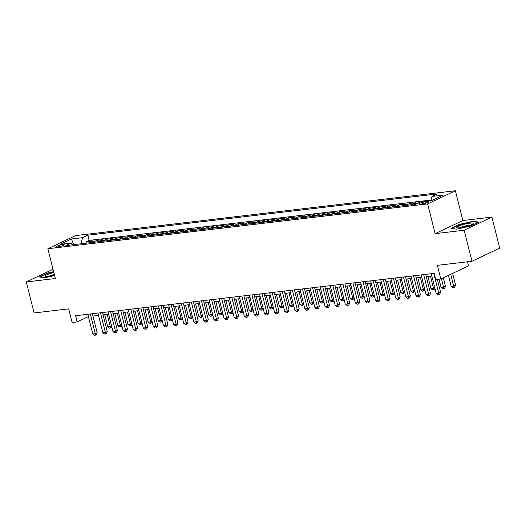 <?xml version="1.0" encoding="UTF-8"?>
<svg xmlns="http://www.w3.org/2000/svg" width="526" height="526" viewBox="0 0 526 526"><rect width="100%" height="100%" fill="white"/><g stroke="black" fill="none" stroke-linecap="round" stroke-linejoin="round"><path stroke-width="0.79" d="M57.814 246.891A4.149 0.664 -14.1 0 0 62.094 245.905A4.149 0.664 -14.1 0 0 64.238 244.748A4.149 0.664 -14.1 0 0 62.614 244.623A4.149 0.664 -14.1 0 0 58.333 245.609A4.149 0.664 -14.1 0 0 56.19 246.766A4.149 0.664 -14.1 0 0 57.814 246.891M455.391 190.754L75.599 235.595L47.859 248.732L427.651 203.891L455.391 190.754L462.867 220.532L435.127 233.669L464.169 230.237L491.909 217.106L462.867 220.532M491.909 217.106L499.7 248.121L471.96 261.258L437.362 265.341L440.795 278.99L468.534 265.854L467.509 261.784M53.021 269.286L26.3 281.936L34.091 312.957L68.689 308.867L72.115 322.517L77.164 321.919L88.407 316.599M464.169 230.237L471.96 261.258M412.338 204.66A5.181 3.215 83.3 0 1 413.173 204.009L415.908 202.714L409.853 203.43L410.221 204.91M402.232 205.857A5.181 3.215 83.3 0 1 403.074 205.206L405.809 203.91L399.747 204.621L400.122 206.1M392.133 207.047A5.181 3.215 83.3 0 1 392.975 206.396L395.71 205.101L389.648 205.817L390.022 207.297M382.034 208.237A5.181 3.215 83.3 0 1 382.869 207.586L385.611 206.291L379.548 207.007L379.917 208.487M371.935 209.433A5.181 3.215 83.3 0 1 372.77 208.783L375.505 207.487L369.449 208.204L369.817 209.683M361.835 210.624A5.181 3.215 83.3 0 1 362.67 209.973L365.406 208.677L359.343 209.394L359.718 210.873M351.73 211.814A5.181 3.215 83.3 0 1 352.571 211.169L355.306 209.874L349.244 210.584L349.619 212.063M341.63 213.01A5.181 3.215 83.3 0 1 342.472 212.359L345.207 211.064L339.145 211.781L339.513 213.26M331.531 214.2A5.181 3.215 83.3 0 1 332.366 213.549L335.101 212.254L329.046 212.971L329.414 214.45M321.432 215.397A5.181 3.215 83.3 0 1 322.267 214.746L325.002 213.451L318.94 214.167L319.315 215.647M311.326 216.587A5.181 3.215 83.3 0 1 312.168 215.936L314.903 214.641L308.841 215.358L309.216 216.837M301.227 217.777A5.181 3.215 83.3 0 1 302.069 217.133L304.804 215.831L298.742 216.548L299.116 218.027M291.128 218.974A5.181 3.215 83.3 0 1 291.963 218.323L294.705 217.028L288.642 217.744L289.011 219.224M281.029 220.164A5.181 3.215 83.3 0 1 281.864 219.513L284.599 218.218L278.543 218.934L278.911 220.414M270.923 221.354A5.181 3.215 83.3 0 1 271.764 220.71L274.5 219.414L268.438 220.124L268.812 221.604M260.824 222.551A5.181 3.215 83.3 0 1 261.665 221.9L264.4 220.604L258.338 221.321L258.713 222.8M250.724 223.741A5.181 3.215 83.3 0 1 251.56 223.09L254.301 221.794L248.239 222.511L248.607 223.991M240.625 224.937A5.181 3.215 83.3 0 1 241.46 224.286L244.195 222.991L238.14 223.708L238.508 225.187M230.519 226.127A5.181 3.215 83.3 0 1 231.361 225.476L234.096 224.181L228.034 224.898L228.409 226.377M220.42 227.317A5.181 3.215 83.3 0 1 221.262 226.673L223.997 225.378L217.935 226.088L218.31 227.567M210.321 228.514A5.181 3.215 83.3 0 1 211.156 227.863L213.898 226.568L207.836 227.285L208.204 228.764M200.222 229.704A5.181 3.215 83.3 0 1 201.057 229.053L203.792 227.758L197.737 228.475L198.105 229.954M190.116 230.901A5.181 3.215 83.3 0 1 190.958 230.25L193.693 228.955L187.631 229.665L188.006 231.151M180.017 232.091A5.181 3.215 83.3 0 1 180.859 231.44L183.594 230.145L177.532 230.861L177.906 232.341M169.918 233.281A5.181 3.215 83.3 0 1 170.753 232.637L173.495 231.335L167.432 232.051L167.801 233.531M159.819 234.478A5.181 3.215 83.3 0 1 160.654 233.827L163.389 232.531L157.333 233.248L157.701 234.727M149.719 235.668A5.181 3.215 83.3 0 1 150.554 235.017L153.29 233.722L147.227 234.438L147.602 235.918M139.614 236.858A5.181 3.215 83.3 0 1 140.455 236.213L143.19 234.918L137.128 235.628L137.503 237.108M129.514 238.054A5.181 3.215 83.3 0 1 130.349 237.404L133.091 236.108L127.029 236.825L127.397 238.304M119.415 239.245A5.181 3.215 83.3 0 1 120.25 238.594L122.985 237.298L116.93 238.015L117.298 239.494M109.316 240.441A5.181 3.215 83.3 0 1 110.151 239.79L112.886 238.495L106.824 239.212L107.199 240.691M99.21 241.631A5.181 3.215 83.3 0 1 100.052 240.98L102.787 239.685L96.725 240.402L97.1 241.881M440.795 278.99L435.745 279.582L434.187 273.382L75.606 315.718L77.164 321.919M427.276 201.59L425.054 201.852A4.017 0.644 -14.1 0 0 420.912 202.812A4.017 0.644 -14.1 0 0 418.834 203.93A4.017 0.644 -14.1 0 0 420.405 204.055L422.628 203.792A4.017 0.644 -14.1 0 0 426.777 202.832A4.017 0.644 -14.1 0 0 428.848 201.714A4.017 0.644 -14.1 0 0 427.276 201.59L427.52 202.563M73.14 244.708L71.181 243.078L65.934 245.563L415.422 204.298L420.668 201.813L431.78 200.498L443.175 195.107L432.07 196.415L437.316 193.93L87.829 235.194L82.582 237.68L80.899 243.794M71.181 243.078L60.076 244.386L71.47 238.988L82.582 237.68M431.077 200.031L89.137 240.402L86.626 241.592L87 243.071M89.111 242.821A5.181 3.215 83.3 0 1 89.953 242.177L92.688 240.875L86.626 241.592M93.155 242.348A5.181 3.215 -96.7 0 1 93.99 241.697L96.725 240.402M103.254 241.151A5.181 3.215 -96.7 0 1 104.089 240.507L106.824 239.212M113.353 239.961A5.181 3.215 -96.7 0 1 114.195 239.31L116.93 238.015M123.452 238.771A5.181 3.215 -96.7 0 1 124.294 238.12L127.029 236.825M133.558 237.574A5.181 3.215 -96.7 0 1 134.393 236.924L137.128 235.628M143.657 236.384A5.181 3.215 -96.7 0 1 144.492 235.733L147.227 234.438M153.756 235.194A5.181 3.215 -96.7 0 1 154.591 234.543L157.333 233.248M163.856 233.998A5.181 3.215 -96.7 0 1 164.697 233.347L167.432 232.051M173.955 232.808A5.181 3.215 -96.7 0 1 174.796 232.157L177.532 230.861M184.061 231.611A5.181 3.215 -96.7 0 1 184.896 230.967L187.631 229.665M194.16 230.421A5.181 3.215 -96.7 0 1 194.995 229.77L197.737 228.475M204.259 229.231A5.181 3.215 -96.7 0 1 205.101 228.58L207.836 227.285M214.358 228.034A5.181 3.215 -96.7 0 1 215.2 227.383L217.935 226.088M224.464 226.844A5.181 3.215 -96.7 0 1 225.299 226.193L228.034 224.898M234.563 225.647A5.181 3.215 -96.7 0 1 235.398 225.003L238.14 223.708M244.662 224.457A5.181 3.215 -96.7 0 1 245.504 223.806L248.239 222.511M254.762 223.267A5.181 3.215 -96.7 0 1 255.603 222.616L258.338 221.321M264.867 222.071A5.181 3.215 -96.7 0 1 265.702 221.426L268.438 220.124M274.966 220.881A5.181 3.215 -96.7 0 1 275.802 220.23L278.543 218.934M285.066 219.69A5.181 3.215 -96.7 0 1 285.907 219.04L288.642 217.744M295.165 218.494A5.181 3.215 -96.7 0 1 296.006 217.843L298.742 216.548M305.271 217.304A5.181 3.215 -96.7 0 1 306.106 216.653L308.841 215.358M315.37 216.107A5.181 3.215 -96.7 0 1 316.205 215.463L318.94 214.167M325.469 214.917A5.181 3.215 -96.7 0 1 326.311 214.266L329.046 212.971M335.568 213.727A5.181 3.215 -96.7 0 1 336.41 213.076L339.145 211.781M345.674 212.53A5.181 3.215 -96.7 0 1 346.509 211.879L349.244 210.584M355.773 211.34A5.181 3.215 -96.7 0 1 356.608 210.689L359.343 209.394M365.872 210.144A5.181 3.215 -96.7 0 1 366.707 209.499L369.449 208.204M375.972 208.953A5.181 3.215 -96.7 0 1 376.813 208.303L379.548 207.007M386.077 207.763A5.181 3.215 -96.7 0 1 386.912 207.112L389.648 205.817M396.177 206.567A5.181 3.215 -96.7 0 1 397.012 205.922L399.747 204.621M406.276 205.377A5.181 3.215 -96.7 0 1 407.111 204.726L409.853 203.43M435.127 233.669L427.651 203.891M26.3 281.936L55.342 278.51L47.859 248.732M92.971 316.06L98.507 315.403M103.07 314.864L108.612 314.213M113.175 313.674L118.712 313.016M123.275 312.477L128.811 311.826M133.374 311.287L138.91 310.636M143.473 310.097L149.016 309.439M153.579 308.9L159.115 308.249M163.678 307.71L169.214 307.053M173.777 306.52L179.313 305.862M183.876 305.323L189.419 304.672M193.982 304.133L199.518 303.476M204.081 302.937L209.618 302.286M214.181 301.746L219.717 301.096M224.28 300.556L229.823 299.899M234.379 299.36L239.922 298.709M244.485 298.17L250.021 297.512M254.584 296.973L260.12 296.322M264.683 295.783L270.226 295.132M274.782 294.593L280.325 293.935M284.888 293.396L290.424 292.745M294.987 292.206L300.524 291.549M305.087 291.016L310.629 290.359M315.186 289.819L320.728 289.168M325.292 288.629L330.828 287.972M335.391 287.433L340.927 286.782M345.49 286.243L351.026 285.592M355.589 285.053L361.132 284.395M365.695 283.856L371.231 283.205M375.794 282.666L381.33 282.008M385.893 281.469L391.429 280.818M395.993 280.279L401.535 279.628M406.098 279.089L411.634 278.432M416.197 277.892L421.734 277.241M426.297 276.702L431.833 276.045M430.919 200.603L432.07 196.415M89.137 240.402L87.829 235.194M71.47 238.988L73.66 244.649M473.262 221.268L459.336 224.398L450.986 228.35L456.555 229.178L470.481 226.048L478.831 222.09L473.262 221.268L473.367 221.683M53.619 271.672L47.734 272.994L39.378 276.952L44.947 277.774L54.612 275.604M459.422 224.74L459.336 224.398M47.82 273.336L47.734 272.994M433.779 273.428L438.73 293.14L436.205 293.436L431.254 273.724M437.376 279.391L440.604 292.252L438.73 293.14L438.94 294.573L437.928 294.698L436.205 293.436M440.604 292.252L439.69 294.218L438.94 294.573M448.441 275.368L451.196 286.335L453.721 286.039L455.595 285.151L452.643 273.375M455.595 285.151L454.681 287.124L453.931 287.479L450.769 274.263M453.931 287.479L452.925 287.597L451.196 286.335M460.099 227.778A8.423 1.348 -14.1 0 0 472.9 223.872A8.423 1.348 -14.1 0 0 469.843 223.162A8.423 1.348 -14.1 0 0 460.158 225.522A8.423 1.348 -14.1 0 0 457.225 227.811A8.423 1.348 -14.1 0 0 460.099 227.778M470.159 225.279A5.766 0.927 -14.1 0 0 468.673 225.358A5.766 0.927 -14.1 0 0 460.303 227.751M451.604 228.442L459.573 224.668L473.065 221.637L478.187 222.399M53.843 272.56A8.423 1.348 -14.1 0 0 50.115 273.586A8.423 1.348 -14.1 0 0 45.617 276.406A8.423 1.348 -14.1 0 0 54.5 275.17M54.316 274.447A5.766 0.927 -14.1 0 0 51.509 275.203A5.766 0.927 -14.1 0 0 48.701 276.347M39.996 277.038L47.965 273.27L53.698 271.981M423.68 274.618L428.631 294.33L426.099 294.632L421.148 274.92M425.712 274.381L430.505 293.442L428.631 294.33L428.835 295.77L427.829 295.888L426.099 294.632M430.505 293.442L429.591 295.415L428.835 295.77M413.574 275.815L418.525 295.527L416 295.822L411.049 276.111M415.612 275.571L420.399 294.639L418.525 295.527L418.735 296.96L417.729 297.078L416 295.822M420.399 294.639L419.485 296.605L418.735 296.96M403.475 277.005L408.426 296.717L405.901 297.012L400.95 277.307M405.513 276.768L410.3 295.829L408.426 296.717L408.636 298.157L407.624 298.275L405.901 297.012M410.3 295.829L409.386 297.801L408.636 298.157M393.376 278.201L398.327 297.913L395.802 298.209L390.851 278.497M395.414 277.958L400.201 297.026L398.327 297.913L398.537 299.347L397.524 299.465L395.802 298.209M400.201 297.026L399.287 298.992L398.537 299.347M439.006 279.201L441.097 287.531L443.622 287.229L445.496 286.348L443.346 277.781M445.496 286.348L444.582 288.314L443.832 288.669L441.472 278.668M443.832 288.669L442.82 288.787L441.097 287.531M427.927 276.512L430.998 288.721L433.523 288.426L430.452 276.209M434.956 288.478L434.483 289.504L432.72 289.977L430.998 288.721M433.733 289.859L433.523 288.426L434.792 287.821M417.828 277.702L420.899 289.918L423.423 289.616L420.353 277.406M424.857 289.675L424.383 290.7L422.621 291.174L420.899 289.918M423.634 291.056L423.423 289.616L424.692 289.017M407.729 278.892L410.793 291.108L413.318 290.812L410.254 278.596M414.758 290.865L414.278 291.891L412.522 292.364L410.793 291.108M413.528 292.246L413.318 290.812L414.593 290.207M383.276 279.391L388.227 299.103L385.703 299.399L380.752 279.687M385.308 279.148L390.101 298.216L388.227 299.103L388.438 300.537L387.425 300.655L385.703 299.399M390.101 298.216L389.187 300.182L388.438 300.537M397.63 280.088L400.694 292.298L403.218 292.002L400.154 279.786M404.658 292.055L404.178 293.081L402.416 293.561L400.694 292.298M403.429 293.436L403.218 292.002L404.494 291.404M373.171 280.582L378.122 300.293L375.597 300.596L370.646 280.884M375.209 280.345L379.996 299.406L378.122 300.293L378.332 301.733L377.326 301.852L375.597 300.596M379.996 299.406L379.082 301.378L378.332 301.733M387.524 281.279L390.594 293.495L393.119 293.192L390.049 280.983M394.553 293.252L394.079 294.277L392.317 294.751L390.594 293.495M393.33 294.632L393.119 293.192L394.388 292.594M363.072 281.778L368.022 301.49L365.498 301.786L360.547 282.074M365.11 281.535L369.896 300.602L368.022 301.49L368.233 302.923L367.22 303.042L365.498 301.786M369.896 300.602L368.982 302.568L368.233 302.923M377.425 282.475L380.495 294.685L383.02 294.389L379.95 282.173M384.453 294.442L383.98 295.467L382.218 295.941L380.495 294.685M383.23 295.822L383.02 294.389L384.289 293.784M352.972 282.968L357.923 302.68L355.398 302.976L350.447 283.271M355.011 282.732L359.797 301.792L357.923 302.68L358.134 304.113L357.121 304.238L355.398 302.976M359.797 301.792L358.883 303.758L358.134 304.113M367.326 283.665L370.389 295.882L372.914 295.579L369.85 283.369M374.354 295.638L373.874 296.664L372.119 297.137L370.389 295.882M373.125 297.019L372.914 295.579L374.19 294.981M342.873 284.165L347.824 303.87L345.299 304.173L340.348 284.461M344.905 283.922L349.698 302.983L347.824 303.87L348.034 305.31L347.022 305.428L345.299 304.173M349.698 302.983L348.784 304.955L348.034 305.31M357.226 284.855L360.29 297.072L362.815 296.776L359.751 284.559M364.255 296.828L363.775 297.854L362.019 298.327L360.29 297.072M363.025 298.209L362.815 296.776L364.091 296.171M332.767 285.355L337.718 305.067L335.193 305.363L330.243 285.651M334.806 285.112L339.592 304.179L337.718 305.067L337.929 306.5L336.923 306.619L335.193 305.363M339.592 304.179L338.678 306.145L337.929 306.5M347.121 286.052L350.191 298.262L352.716 297.966L349.645 285.75M354.149 298.018L353.676 299.044L351.914 299.518L350.191 298.262M352.926 299.399L352.716 297.966L353.985 297.361M322.668 286.545L327.619 306.257L325.094 306.559L320.143 286.848M324.706 286.308L329.493 305.369L327.619 306.257L327.829 307.697L326.817 307.815L325.094 306.559M329.493 305.369L328.579 307.342L327.829 307.697M337.021 287.242L340.092 299.458L342.617 299.156L339.546 286.946M344.05 299.215L343.577 300.241L341.815 300.714L340.092 299.458M342.827 300.596L342.617 299.156L343.886 298.558M312.569 287.742L317.52 307.454L314.995 307.749L310.044 288.038M314.607 287.498L319.394 306.566L317.52 307.454L317.73 308.887L316.718 309.005L314.995 307.749M319.394 306.566L318.48 308.532L317.73 308.887M326.922 288.432L329.986 300.648L332.517 300.353L329.447 288.136M333.951 300.405L333.471 301.431L331.715 301.904L329.986 300.648M332.721 301.786L332.517 300.353L333.786 299.748M302.47 288.932L307.421 308.644L304.896 308.94L299.945 289.228M304.501 288.695L309.295 307.756L307.421 308.644L307.631 310.077L306.619 310.202L304.896 308.94M309.295 307.756L308.381 309.722L307.631 310.077M316.823 289.629L319.887 301.839L322.412 301.543L319.348 289.326M323.852 301.602L323.372 302.628L321.616 303.101L319.887 301.839M322.622 302.983L322.412 301.543L323.687 300.944M292.364 290.122L297.315 309.834L294.79 310.136L289.839 290.424M294.402 289.885L299.195 308.946L297.315 309.834L297.525 311.274L296.519 311.392L294.79 310.136M299.195 308.946L298.275 310.919L297.525 311.274M306.717 290.819L309.788 303.035L312.312 302.733L309.242 290.523M313.746 302.792L313.272 303.818L311.51 304.291L309.788 303.035M312.523 304.173L312.312 302.733L313.581 302.134M282.265 291.319L287.216 311.03L284.691 311.326L279.74 291.614M284.303 291.075L289.09 310.143L287.216 311.03L287.426 312.464L286.42 312.582L284.691 311.326M289.09 310.143L288.176 312.109L287.426 312.464M296.618 292.015L299.688 304.225L302.213 303.929L299.143 291.713M303.647 303.982L303.173 305.008L301.411 305.481L299.688 304.225M302.424 305.363L302.213 303.929L303.482 303.324M272.166 292.509L277.117 312.22L274.592 312.516L269.641 292.811M274.204 292.272L278.99 311.333L277.117 312.22L277.327 313.66L276.314 313.779L274.592 312.516M278.99 311.333L278.076 313.305L277.327 313.66M286.519 293.206L289.589 305.422L292.114 305.119L289.044 292.91M293.547 305.179L293.074 306.204L291.312 306.678L289.589 305.422M292.318 306.559L292.114 305.119L293.383 304.521M262.066 293.705L267.017 313.417L264.493 313.713L259.542 294.001M264.105 293.462L268.891 312.529L267.017 313.417L267.228 314.85L266.215 314.969L264.493 313.713M268.891 312.529L267.977 314.495L267.228 314.85M276.42 294.396L279.484 306.612L282.008 306.316L278.944 294.1M283.448 306.369L282.968 307.394L281.213 307.868L279.484 306.612M282.219 307.749L282.008 306.316L283.284 305.711M251.961 294.895L256.912 314.607L254.387 314.903L249.436 295.191M253.999 294.652L258.792 313.72L256.912 314.607L257.122 316.041L256.116 316.159L254.387 314.903M258.792 313.72L257.871 315.685L257.122 316.041M266.314 295.592L269.384 307.802L271.909 307.506L268.839 295.29M273.349 307.559L272.869 308.584L271.107 309.064L269.384 307.802M272.12 308.94L271.909 307.506L273.178 306.901M241.861 296.085L246.812 315.797L244.288 316.1L239.337 296.388M243.9 295.849L248.686 314.91L246.812 315.797L247.023 317.237L246.017 317.356L244.288 316.1M248.686 314.91L247.772 316.882L247.023 317.237M256.215 296.782L259.285 308.999L261.81 308.696L258.739 296.486M263.243 308.755L262.77 309.781L261.008 310.255L259.285 308.999M262.02 310.136L261.81 308.696L263.079 308.098M231.762 297.282L236.713 316.994L234.188 317.29L229.237 297.578M233.8 297.039L238.587 316.106L236.713 316.994L236.924 318.427L235.911 318.546L234.188 317.29M238.587 316.106L237.673 318.072L236.924 318.427M246.115 297.979L249.186 310.189L251.711 309.893L248.64 297.677M253.144 309.945L252.671 310.971L250.909 311.445L249.186 310.189M251.921 311.326L251.711 309.893L252.98 309.288M221.663 298.472L226.614 318.184L224.089 318.48L219.138 298.768M223.701 298.235L228.488 317.296L226.614 318.184L226.824 319.617L225.812 319.742L224.089 318.48M228.488 317.296L227.574 319.262L226.824 319.617M236.016 299.169L239.08 311.385L241.605 311.083L238.541 298.873M243.045 311.142L242.565 312.168L240.809 312.641L239.08 311.385M241.815 312.523L241.605 311.083L242.88 310.485M211.564 299.669L216.515 319.374L213.983 319.676L209.032 299.965M213.595 299.425L218.389 318.486L216.515 319.374L216.719 320.814L215.713 320.932L213.983 319.676M218.389 318.486L217.468 320.459L216.719 320.814M225.91 300.359L228.981 312.575L231.506 312.28L228.442 300.063M232.946 312.332L232.466 313.358L230.704 313.831L228.981 312.575M231.716 313.713L231.506 312.28L232.775 311.675M201.458 300.859L206.409 320.571L203.884 320.867L198.933 301.155M203.496 300.616L208.283 319.683L206.409 320.571L206.619 322.004L205.613 322.122L203.884 320.867M208.283 319.683L207.369 321.649L206.619 322.004M215.811 301.556L218.882 313.766L221.407 313.47L218.336 301.253M222.84 313.522L222.366 314.548L220.604 315.021L218.882 313.766M221.617 314.903L221.407 313.47L222.676 312.865M191.359 302.049L196.31 321.761L193.785 322.063L188.834 302.351M193.397 301.812L198.184 320.873L196.31 321.761L196.52 323.201L195.508 323.319L193.785 322.063M198.184 320.873L197.27 322.846L196.52 323.201M205.712 302.746L208.783 314.962L211.307 314.66L208.237 302.45M212.741 314.719L212.267 315.745L210.505 316.218L208.783 314.962M211.518 316.1L211.307 314.66L212.576 314.061M181.26 303.246L186.211 322.957L183.686 323.253L178.735 303.541M183.298 303.002L188.084 322.07L186.211 322.957L186.421 324.391L185.408 324.509L183.686 323.253M188.084 322.07L187.171 324.036L186.421 324.391M195.613 303.936L198.677 316.152L201.202 315.856L198.138 303.64M202.641 315.909L202.162 316.935L200.406 317.408L198.677 316.152M201.412 317.29L201.202 315.856L202.477 315.252M171.16 304.436L176.111 324.147L173.587 324.443L168.629 304.732M173.192 304.192L177.985 323.26L176.111 324.147L176.315 325.581L175.309 325.706L173.587 324.443M177.985 323.26L177.071 325.226L176.315 325.581M185.514 305.133L188.578 317.342L191.102 317.046L188.038 304.83M192.542 317.106L192.062 318.125L190.3 318.605L188.578 317.342M191.313 318.48L191.102 317.046L192.371 316.448M161.055 305.626L166.006 325.338L163.481 325.64L158.53 305.928M163.093 305.389L167.879 324.45L166.006 325.338L166.216 326.777L165.21 326.896L163.481 325.64M167.879 324.45L166.966 326.422L166.216 326.777M175.408 306.323L178.478 318.539L181.003 318.237L177.933 306.027M182.437 318.296L181.963 319.321L180.201 319.795L178.478 318.539M181.214 319.676L181.003 318.237L182.272 317.638M150.955 306.822L155.906 326.534L153.382 326.83L148.431 307.118M152.994 306.579L157.78 325.647L155.906 326.534L156.117 327.968L155.104 328.086L153.382 326.83M157.78 325.647L156.866 327.613L156.117 327.968M165.309 307.519L168.379 319.729L170.904 319.433L167.833 307.217M172.337 319.486L171.864 320.512L170.102 320.985L168.379 319.729M171.114 320.867L170.904 319.433L172.173 318.828M140.856 308.012L145.807 327.724L143.282 328.02L138.331 308.315M142.894 307.776L147.681 326.837L145.807 327.724L146.018 329.164L145.005 329.283L143.282 328.02M147.681 326.837L146.767 328.809L146.018 329.164M155.209 308.709L158.273 320.926L160.798 320.623L157.734 308.414M162.238 320.682L161.758 321.708L160.003 322.182L158.273 320.926M161.009 322.063L160.798 320.623L162.074 320.025M130.757 309.209L135.708 328.914L133.183 329.217L128.232 309.505M132.789 308.966L137.582 328.027L135.708 328.914L135.918 330.354L134.906 330.473L133.183 329.217M137.582 328.027L136.668 329.999L135.918 330.354M145.11 309.899L148.174 322.116L150.699 321.82L147.635 309.604M152.139 321.873L151.659 322.898L149.903 323.372L148.174 322.116M150.909 323.253L150.699 321.82L151.975 321.215M120.651 310.399L125.602 330.111L123.077 330.407L118.126 310.695M122.689 310.156L127.476 329.223L125.602 330.111L125.813 331.544L124.807 331.663L123.077 330.407M127.476 329.223L126.562 331.189L125.813 331.544M135.004 311.096L138.075 323.306L140.6 323.01L137.529 310.794M142.033 323.063L141.56 324.088L139.798 324.568L138.075 323.306M140.81 324.443L140.6 323.01L141.869 322.405M110.552 311.589L115.503 331.301L112.978 331.604L108.027 311.892M112.59 311.353L117.377 330.413L115.503 331.301L115.713 332.741L114.701 332.859L112.978 331.604M117.377 330.413L116.463 332.386L115.713 332.741M124.905 312.286L127.976 324.503L130.501 324.2L127.43 311.99M131.934 324.259L131.461 325.285L129.698 325.758L127.976 324.503M130.711 325.64L130.501 324.2L131.77 323.602M100.453 312.786L105.404 332.498L102.879 332.794L97.928 313.082M102.491 312.543L107.278 331.61L105.404 332.498L105.614 333.931L104.602 334.049L102.879 332.794M107.278 331.61L106.364 333.576L105.614 333.931M114.806 313.476L117.87 325.693L120.401 325.397L117.331 313.18M121.835 325.449L121.355 326.475L119.599 326.948L117.87 325.693M120.605 326.83L120.401 325.397L121.67 324.792M90.354 313.976L95.305 333.688L92.78 333.984L87.829 314.272M92.385 313.739L97.178 332.8L95.305 333.688L95.515 335.121L94.502 335.246L92.78 333.984M97.178 332.8L96.265 334.766L95.515 335.121M104.707 314.673L107.771 326.883L110.296 326.587L107.232 314.377M111.736 326.646L111.256 327.672L109.5 328.145L107.771 326.883M110.506 328.027L110.296 326.587L111.571 325.988M89.953 242.177L93.99 241.697M100.052 240.98L104.089 240.507M110.151 239.79L114.195 239.31M120.25 238.594L124.294 238.12M130.349 237.404L134.393 236.924M140.455 236.213L144.492 235.733M150.554 235.017L154.591 234.543M160.654 233.827L164.697 233.347M170.753 232.637L174.796 232.157M180.859 231.44L184.896 230.967M190.958 230.25L194.995 229.77M201.057 229.053L205.101 228.58M211.156 227.863L215.2 227.383M221.262 226.673L225.299 226.193M231.361 225.476L235.398 225.003M241.46 224.286L245.504 223.806M251.56 223.09L255.603 222.616M261.665 221.9L265.702 221.426M271.764 220.71L275.802 220.23M281.864 219.513L285.907 219.04M291.963 218.323L296.006 217.843M302.069 217.133L306.106 216.653M312.168 215.936L316.205 215.463M322.267 214.746L326.311 214.266M332.366 213.549L336.41 213.076M342.472 212.359L346.509 211.879M352.571 211.169L356.608 210.689M362.67 209.973L366.707 209.499M372.77 208.783L376.813 208.303M382.869 207.586L386.912 207.112M392.975 206.396L397.012 205.922M403.074 205.206L407.111 204.726M413.173 204.009L416.973 203.562M425.402 203.24L425.054 201.852"/></g></svg>
